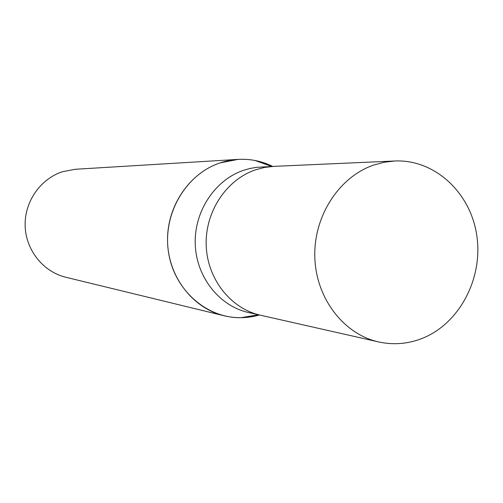 <?xml version="1.0" encoding="UTF-8"?>
<svg xmlns="http://www.w3.org/2000/svg" width="503" height="503" viewBox="0 0 503 503"><rect width="100%" height="100%" fill="white"/><g stroke="black" fill="none" stroke-linecap="round" stroke-linejoin="round"><path stroke-width="0.75" d="M274.022 166.361L256.297 167.354L249.934 168.492L243.685 170.272C214.913 179.917 194.007 211.467 195.239 244.269C196.327 277.078 219.277 306.031 248.432 312.495L260.736 315.274M260.403 315.199C230.695 308.622 207.299 279.027 206.199 245.47C204.954 211.926 226.281 179.653 255.606 169.8L264.559 167.436L273.689 166.374L264.559 167.436L255.606 169.8C226.275 179.653 204.947 211.926 206.199 245.47C207.299 279.027 230.695 308.622 260.409 315.205L378.627 341.939C393.535 345.171 408.134 343.964 422.438 338.305C459.748 323.398 483.345 277.939 476.756 235.259C470.494 192.523 434.674 159.155 394.773 160.991L384.028 162.268L373.471 165.135C338.852 177.069 313.444 216.466 314.821 257.391C316.022 298.336 343.668 334.218 378.627 341.939M271.721 166.462L254.952 160.47L264.018 162.84L272.695 166.418C261.761 161.073 250.205 158.734 238.032 159.394L220.081 162.903C186.198 174.025 162.909 213.197 168.335 251.129C173.46 289.124 205.985 318.273 240.918 317.695L250.261 316.965L259.435 314.985M238.032 159.394L75.425 169.266L62.523 171.718C40.328 178.854 24.32 201.917 25.15 226.048C25.879 250.186 43.283 271.853 65.792 277.247L224.08 315.758C235.945 318.562 247.728 318.305 259.441 314.985M254.952 160.47C243.238 158.294 231.613 159.105 220.081 162.903C189.128 173.158 166.512 206.746 167.568 241.88C168.48 277.021 192.819 308.295 224.08 315.758M258.485 314.771L240.918 317.695M273.689 166.374L394.773 160.991"/></g></svg>
